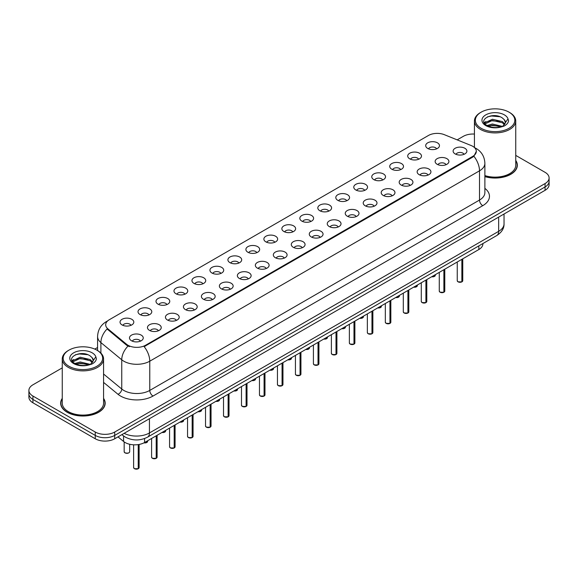 <?xml version="1.0" encoding="UTF-8"?>
<svg xmlns="http://www.w3.org/2000/svg" width="578" height="578" viewBox="0 0 578 578"><rect width="100%" height="100%" fill="white"/><g stroke="black" fill="none" stroke-linecap="round" stroke-linejoin="round"><path stroke-width="0.87" d="M409.73 158.834A6.885 3.974 180 0 1 408.364 157.707A6.885 3.974 180 0 1 410.647 152.765A6.885 3.974 180 0 1 419.469 153.213A6.885 3.974 180 0 1 420.835 157.707A6.885 3.974 180 0 1 409.73 158.834M418.631 159.246A4.133 2.384 0 0 0 417.518 158.083A4.133 2.384 0 0 0 413.451 157.476A4.133 2.384 0 0 0 410.568 159.246M391.754 169.209A6.885 3.974 180 0 1 390.388 168.09A6.885 3.974 180 0 1 392.664 163.148A6.885 3.974 180 0 1 401.486 163.588A6.885 3.974 180 0 1 402.852 168.09A6.885 3.974 180 0 1 391.754 169.209M400.648 169.621A4.133 2.384 0 0 0 399.543 168.465A4.133 2.384 0 0 0 395.468 167.858A4.133 2.384 0 0 0 392.592 169.621M373.771 179.592A6.885 3.974 180 0 1 372.405 178.465A6.885 3.974 180 0 1 374.689 173.53A6.885 3.974 180 0 1 383.51 173.971A6.885 3.974 180 0 1 384.876 178.465A6.885 3.974 180 0 1 373.771 179.592M382.672 180.004A4.133 2.384 0 0 0 381.559 178.84A4.133 2.384 0 0 0 377.492 178.241A4.133 2.384 0 0 0 374.609 180.004M355.795 189.974A6.885 3.974 180 0 1 354.422 188.847A6.885 3.974 180 0 1 356.705 183.905A6.885 3.974 180 0 1 365.527 184.353A6.885 3.974 180 0 1 366.893 188.847A6.885 3.974 180 0 1 355.795 189.974M364.689 190.386A4.133 2.384 0 0 0 363.584 189.223A4.133 2.384 0 0 0 359.509 188.616A4.133 2.384 0 0 0 356.633 190.386M337.812 200.356A6.885 3.974 180 0 1 336.447 199.229A6.885 3.974 180 0 1 338.722 194.287A6.885 3.974 180 0 1 347.551 194.735A6.885 3.974 180 0 1 348.917 199.229A6.885 3.974 180 0 1 337.812 200.356M346.706 200.768A4.133 2.384 0 0 0 345.601 199.605A4.133 2.384 0 0 0 341.533 198.998A4.133 2.384 0 0 0 338.65 200.768M319.829 210.732A6.885 3.974 180 0 1 318.464 209.612A6.885 3.974 180 0 1 320.747 204.67A6.885 3.974 180 0 1 329.568 205.111A6.885 3.974 180 0 1 330.934 209.612A6.885 3.974 180 0 1 319.829 210.732M328.73 211.143A4.133 2.384 0 0 0 327.618 209.987A4.133 2.384 0 0 0 323.55 209.381A4.133 2.384 0 0 0 320.667 211.143M301.853 221.114A6.885 3.974 180 0 1 300.488 219.994A6.885 3.974 180 0 1 302.764 215.052A6.885 3.974 180 0 1 311.585 215.493A6.885 3.974 180 0 1 312.958 219.994A6.885 3.974 180 0 1 301.853 221.114M310.747 221.526A4.133 2.384 0 0 0 309.642 220.363A4.133 2.384 0 0 0 305.574 219.763A4.133 2.384 0 0 0 302.691 221.526M283.87 231.496A6.885 3.974 180 0 1 282.505 230.369A6.885 3.974 180 0 1 284.788 225.434A6.885 3.974 180 0 1 293.61 225.875A6.885 3.974 180 0 1 294.975 230.369A6.885 3.974 180 0 1 283.87 231.496M292.771 231.908A4.133 2.384 0 0 0 291.659 230.745A4.133 2.384 0 0 0 287.591 230.138A4.133 2.384 0 0 0 284.708 231.908M265.894 241.879A6.885 3.974 180 0 1 264.529 240.751A6.885 3.974 180 0 1 266.805 235.81A6.885 3.974 180 0 1 275.627 236.258A6.885 3.974 180 0 1 276.992 240.751A6.885 3.974 180 0 1 265.894 241.879M274.788 242.29A4.133 2.384 0 0 0 273.683 241.127A4.133 2.384 0 0 0 269.615 240.52A4.133 2.384 0 0 0 266.733 242.29M247.911 252.254A6.885 3.974 180 0 1 246.546 251.134A6.885 3.974 180 0 1 248.829 246.192A6.885 3.974 180 0 1 257.651 246.633A6.885 3.974 180 0 1 259.016 251.134A6.885 3.974 180 0 1 247.911 252.254M256.813 252.665A4.133 2.384 0 0 0 255.7 251.509A4.133 2.384 0 0 0 251.632 250.903A4.133 2.384 0 0 0 248.75 252.665M229.936 262.636A6.885 3.974 180 0 1 228.563 261.516A6.885 3.974 180 0 1 230.846 256.574A6.885 3.974 180 0 1 239.668 257.015A6.885 3.974 180 0 1 241.033 261.516A6.885 3.974 180 0 1 229.936 262.636M238.83 263.048A4.133 2.384 0 0 0 237.724 261.885A4.133 2.384 0 0 0 233.649 261.285A4.133 2.384 0 0 0 230.774 263.048M211.953 273.018A6.885 3.974 180 0 1 210.587 271.891A6.885 3.974 180 0 1 212.87 266.957A6.885 3.974 180 0 1 221.692 267.397A6.885 3.974 180 0 1 223.057 271.891A6.885 3.974 180 0 1 211.953 273.018M220.854 273.43A4.133 2.384 0 0 0 219.741 272.267A4.133 2.384 0 0 0 215.673 271.667A4.133 2.384 0 0 0 212.791 273.43M193.97 283.401A6.885 3.974 180 0 1 192.604 282.274A6.885 3.974 180 0 1 194.887 277.332A6.885 3.974 180 0 1 203.709 277.78A6.885 3.974 180 0 1 205.074 282.274A6.885 3.974 180 0 1 193.97 283.401M202.871 283.812A4.133 2.384 0 0 0 201.765 282.649A4.133 2.384 0 0 0 197.69 282.042A4.133 2.384 0 0 0 194.815 283.812M175.994 293.776A6.885 3.974 180 0 1 174.628 292.656A6.885 3.974 180 0 1 176.904 287.714A6.885 3.974 180 0 1 185.726 288.155A6.885 3.974 180 0 1 187.099 292.656A6.885 3.974 180 0 1 175.994 293.776M184.888 294.188A4.133 2.384 0 0 0 183.782 293.032A4.133 2.384 0 0 0 179.715 292.425A4.133 2.384 0 0 0 176.832 294.188M158.011 304.158A6.885 3.974 180 0 1 156.645 303.038A6.885 3.974 180 0 1 158.928 298.096A6.885 3.974 180 0 1 167.75 298.537A6.885 3.974 180 0 1 169.116 303.038A6.885 3.974 180 0 1 158.011 304.158M166.912 304.57A4.133 2.384 0 0 0 165.799 303.407A4.133 2.384 0 0 0 161.732 302.807A4.133 2.384 0 0 0 158.849 304.57M140.035 314.54A6.885 3.974 180 0 1 138.669 313.413A6.885 3.974 180 0 1 140.945 308.479A6.885 3.974 180 0 1 149.767 308.919A6.885 3.974 180 0 1 151.133 313.413A6.885 3.974 180 0 1 140.035 314.54M148.929 314.952A4.133 2.384 0 0 0 147.823 313.789A4.133 2.384 0 0 0 143.756 313.189A4.133 2.384 0 0 0 140.873 314.952M122.052 324.923A6.885 3.974 180 0 1 120.686 323.796A6.885 3.974 180 0 1 122.969 318.854A6.885 3.974 180 0 1 131.791 319.302A6.885 3.974 180 0 1 133.157 323.796A6.885 3.974 180 0 1 122.052 324.923M130.953 325.335A4.133 2.384 0 0 0 129.84 324.171A4.133 2.384 0 0 0 125.773 323.564A4.133 2.384 0 0 0 122.89 325.335M427.713 148.452A6.885 3.974 180 0 1 426.347 147.325A6.885 3.974 180 0 1 428.623 142.383A6.885 3.974 180 0 1 437.445 142.831A6.885 3.974 180 0 1 438.81 147.325A6.885 3.974 180 0 1 427.713 148.452M436.607 148.864A4.133 2.384 0 0 0 435.501 147.701A4.133 2.384 0 0 0 431.434 147.094A4.133 2.384 0 0 0 428.551 148.864M437.156 164.282A6.885 3.974 180 0 1 435.79 163.162A6.885 3.974 180 0 1 438.066 158.22A6.885 3.974 180 0 1 446.895 158.661A6.885 3.974 180 0 1 448.261 163.162A6.885 3.974 180 0 1 437.156 164.282M446.05 164.694A4.133 2.384 0 0 0 444.944 163.538A4.133 2.384 0 0 0 440.877 162.931A4.133 2.384 0 0 0 437.994 164.694M419.173 174.664A6.885 3.974 180 0 1 417.807 173.537A6.885 3.974 180 0 1 420.09 168.603A6.885 3.974 180 0 1 428.912 169.043A6.885 3.974 180 0 1 430.278 173.537A6.885 3.974 180 0 1 419.173 174.664M428.074 175.076A4.133 2.384 0 0 0 426.961 173.913A4.133 2.384 0 0 0 422.894 173.313A4.133 2.384 0 0 0 420.011 175.076M401.197 185.047A6.885 3.974 180 0 1 399.832 183.92A6.885 3.974 180 0 1 402.107 178.978A6.885 3.974 180 0 1 410.929 179.426A6.885 3.974 180 0 1 412.295 183.92A6.885 3.974 180 0 1 401.197 185.047M410.091 185.459A4.133 2.384 0 0 0 408.986 184.295A4.133 2.384 0 0 0 404.918 183.688A4.133 2.384 0 0 0 402.035 185.459M383.214 195.429A6.885 3.974 180 0 1 381.848 194.302A6.885 3.974 180 0 1 384.132 189.36A6.885 3.974 180 0 1 392.953 189.808A6.885 3.974 180 0 1 394.319 194.302A6.885 3.974 180 0 1 383.214 195.429M392.115 195.841A4.133 2.384 0 0 0 391.003 194.678A4.133 2.384 0 0 0 386.935 194.071A4.133 2.384 0 0 0 384.052 195.841M365.238 205.804A6.885 3.974 180 0 1 363.873 204.684A6.885 3.974 180 0 1 366.149 199.742A6.885 3.974 180 0 1 374.97 200.183A6.885 3.974 180 0 1 376.336 204.684A6.885 3.974 180 0 1 365.238 205.804M374.132 206.216A4.133 2.384 0 0 0 373.027 205.06A4.133 2.384 0 0 0 368.959 204.453A4.133 2.384 0 0 0 366.076 206.216M347.255 216.186A6.885 3.974 180 0 1 345.89 215.059A6.885 3.974 180 0 1 348.173 210.125A6.885 3.974 180 0 1 356.994 210.565A6.885 3.974 180 0 1 358.36 215.059A6.885 3.974 180 0 1 347.255 216.186M356.156 216.598A4.133 2.384 0 0 0 355.044 215.435A4.133 2.384 0 0 0 350.976 214.835A4.133 2.384 0 0 0 348.093 216.598M329.279 226.569A6.885 3.974 180 0 1 327.907 225.442A6.885 3.974 180 0 1 330.19 220.5A6.885 3.974 180 0 1 339.011 220.948A6.885 3.974 180 0 1 340.377 225.442A6.885 3.974 180 0 1 329.279 226.569M338.173 226.981A4.133 2.384 0 0 0 337.068 225.817A4.133 2.384 0 0 0 332.993 225.21A4.133 2.384 0 0 0 330.117 226.981M311.296 236.951A6.885 3.974 180 0 1 309.931 235.824A6.885 3.974 180 0 1 312.214 230.882A6.885 3.974 180 0 1 321.036 231.33A6.885 3.974 180 0 1 322.401 235.824A6.885 3.974 180 0 1 311.296 236.951M320.198 237.363A4.133 2.384 0 0 0 319.085 236.2A4.133 2.384 0 0 0 315.017 235.593A4.133 2.384 0 0 0 312.134 237.363M293.313 247.326A6.885 3.974 180 0 1 291.948 246.206A6.885 3.974 180 0 1 294.231 241.264A6.885 3.974 180 0 1 303.053 241.705A6.885 3.974 180 0 1 304.418 246.206A6.885 3.974 180 0 1 293.313 247.326M302.215 247.738A4.133 2.384 0 0 0 301.109 246.582A4.133 2.384 0 0 0 297.034 245.975A4.133 2.384 0 0 0 294.159 247.738M275.338 257.709A6.885 3.974 180 0 1 273.972 256.581A6.885 3.974 180 0 1 276.248 251.647A6.885 3.974 180 0 1 285.07 252.087A6.885 3.974 180 0 1 286.442 256.581A6.885 3.974 180 0 1 275.338 257.709M284.231 258.12A4.133 2.384 0 0 0 283.126 256.957A4.133 2.384 0 0 0 279.058 256.357A4.133 2.384 0 0 0 276.176 258.12M257.355 268.091A6.885 3.974 180 0 1 255.989 266.964A6.885 3.974 180 0 1 258.272 262.022A6.885 3.974 180 0 1 267.094 262.47A6.885 3.974 180 0 1 268.459 266.964A6.885 3.974 180 0 1 257.355 268.091M266.256 268.503A4.133 2.384 0 0 0 265.143 267.339A4.133 2.384 0 0 0 261.075 266.733A4.133 2.384 0 0 0 258.193 268.503M239.379 278.473A6.885 3.974 180 0 1 238.013 277.346A6.885 3.974 180 0 1 240.289 272.404A6.885 3.974 180 0 1 249.111 272.852A6.885 3.974 180 0 1 250.476 277.346A6.885 3.974 180 0 1 239.379 278.473M248.273 278.885A4.133 2.384 0 0 0 247.167 277.722A4.133 2.384 0 0 0 243.1 277.115A4.133 2.384 0 0 0 240.217 278.885M221.396 288.848A6.885 3.974 180 0 1 220.03 287.728A6.885 3.974 180 0 1 222.313 282.786A6.885 3.974 180 0 1 231.135 283.227A6.885 3.974 180 0 1 232.501 287.728A6.885 3.974 180 0 1 221.396 288.848M230.297 289.26A4.133 2.384 0 0 0 229.184 288.104A4.133 2.384 0 0 0 225.117 287.497A4.133 2.384 0 0 0 222.234 289.26M203.42 299.231A6.885 3.974 180 0 1 202.054 298.111A6.885 3.974 180 0 1 204.33 293.169A6.885 3.974 180 0 1 213.152 293.61A6.885 3.974 180 0 1 214.517 298.111A6.885 3.974 180 0 1 203.42 299.231M212.314 299.642A4.133 2.384 0 0 0 211.208 298.479A4.133 2.384 0 0 0 207.134 297.88A4.133 2.384 0 0 0 204.258 299.642M185.437 309.613A6.885 3.974 180 0 1 184.071 308.486A6.885 3.974 180 0 1 186.354 303.551A6.885 3.974 180 0 1 195.176 303.992A6.885 3.974 180 0 1 196.542 308.486A6.885 3.974 180 0 1 185.437 309.613M194.338 310.025A4.133 2.384 0 0 0 193.225 308.862A4.133 2.384 0 0 0 189.158 308.255A4.133 2.384 0 0 0 186.275 310.025M167.454 319.995A6.885 3.974 180 0 1 166.088 318.868A6.885 3.974 180 0 1 168.371 313.926A6.885 3.974 180 0 1 177.193 314.374A6.885 3.974 180 0 1 178.559 318.868A6.885 3.974 180 0 1 167.454 319.995M176.355 320.407A4.133 2.384 0 0 0 175.25 319.244A4.133 2.384 0 0 0 171.175 318.637A4.133 2.384 0 0 0 168.299 320.407M149.478 330.37A6.885 3.974 180 0 1 148.113 329.25A6.885 3.974 180 0 1 150.388 324.309A6.885 3.974 180 0 1 159.217 324.749A6.885 3.974 180 0 1 160.583 329.25A6.885 3.974 180 0 1 149.478 330.37M158.372 330.782A4.133 2.384 0 0 0 157.267 329.626A4.133 2.384 0 0 0 153.199 329.019A4.133 2.384 0 0 0 150.316 330.782M131.495 340.753A6.885 3.974 180 0 1 130.129 339.633A6.885 3.974 180 0 1 132.413 334.691A6.885 3.974 180 0 1 141.234 335.132A6.885 3.974 180 0 1 142.6 339.633A6.885 3.974 180 0 1 131.495 340.753M140.396 341.165A4.133 2.384 0 0 0 139.284 340.001A4.133 2.384 0 0 0 135.216 339.402A4.133 2.384 0 0 0 132.333 341.165M455.139 153.907A6.885 3.974 180 0 1 453.766 152.78A6.885 3.974 180 0 1 456.049 147.838A6.885 3.974 180 0 1 464.871 148.279A6.885 3.974 180 0 1 466.236 152.78A6.885 3.974 180 0 1 455.139 153.907M464.033 154.319A4.133 2.384 0 0 0 462.927 153.156A4.133 2.384 0 0 0 458.853 152.549A4.133 2.384 0 0 0 455.977 154.319M471.041 145.475A12.391 7.153 180 0 1 472.696 146.277A12.391 7.153 180 0 1 476.323 151.335A12.391 7.153 180 0 1 472.696 156.392L145.548 345.268A12.391 7.153 180 0 1 126.64 344.315L107.927 328.882A12.391 7.153 180 0 1 105.68 324.778A12.391 7.153 180 0 1 109.314 319.721L428.442 135.476A12.391 7.153 180 0 1 444.316 134.674L471.041 145.475M482.89 243.555L482.89 243.902A13.771 7.948 180 0 1 478.851 249.523L144.579 442.517A13.771 7.948 180 0 1 123.569 441.455L118.006 436.874M62.258 398.372A22.26 12.853 0 0 0 60.654 403.169A22.26 12.853 0 0 0 67.171 412.259A22.26 12.853 0 0 0 91.432 415.04A22.26 12.853 0 0 0 105.174 403.169A22.26 12.853 0 0 0 103.57 398.372M476.323 151.335L473.895 156.27L472.696 157.137L144.153 346.641A16.061 9.277 60 0 1 149.767 361.199A18.359 10.599 180 0 1 123.808 361.199A18.359 10.599 180 0 1 121.748 359.783L100.897 342.588A18.359 10.599 180 0 1 97.581 336.512L97.581 350.55M62.258 367.875L32.932 384.804A13.771 7.948 0 0 0 28.9 390.425L28.9 397.173A13.771 7.948 0 0 0 32.932 402.794L95.247 438.767L95.247 435.4A13.771 7.948 0 0 0 114.719 435.4L545.068 186.94A13.771 7.948 0 0 0 549.1 181.319A13.771 7.948 0 0 1 545.068 186.94L114.719 435.4A13.771 7.948 0 0 1 95.247 435.4L32.932 399.42L95.247 435.4L95.247 432.026A13.771 7.948 0 0 0 114.719 432.026L545.068 183.566A13.771 7.948 0 0 0 549.1 177.945A13.771 7.948 0 0 0 545.068 172.323L515.742 155.395M28.9 393.799A13.771 7.948 0 0 0 32.932 399.42A13.771 7.948 0 0 1 28.9 393.799M129.421 346.641L126.64 345.232L107.089 328.954A16.061 10.744 129.5 0 0 100.897 342.588L100.897 353.086M484.884 176.622A22.26 12.853 0 0 0 517.346 165.2A22.26 12.853 0 0 0 515.742 160.409M474.43 134.06A13.771 7.948 0 0 0 463.281 136.35L457.176 139.869M97.581 347.486L94.785 349.098M28.9 390.425A13.771 7.948 0 0 0 32.932 396.046L95.247 432.026M95.247 438.767A13.771 7.948 0 0 0 114.719 438.767L545.068 190.314A13.771 7.948 0 0 0 549.1 184.693L549.1 177.945M461.865 281.854L458.072 281.847L457.249 280.684A2.753 1.59 0 0 0 458.058 281.804A2.753 1.59 0 0 0 461.865 281.854L461.865 259.334M461.844 281.898L461.8 281.891A2.659 1.539 180 0 1 458.123 281.847M461.865 281.739L462.032 259.233M443.882 292.237L440.096 292.23L439.273 291.066A2.753 1.59 0 0 0 440.075 292.186A2.753 1.59 0 0 0 443.882 292.237L443.882 269.716M443.868 292.28L443.825 292.273A2.659 1.539 180 0 1 440.14 292.222M443.882 292.121L444.056 269.615M425.907 302.619L422.113 302.612L421.29 301.441A2.753 1.59 0 0 0 422.099 302.569A2.753 1.59 0 0 0 425.907 302.619L425.907 280.099M425.885 302.655L425.841 302.655A2.659 1.539 180 0 1 422.164 302.605M425.907 302.504L426.073 279.998M407.924 312.994L404.138 312.994L403.307 311.824A2.753 1.59 0 0 0 404.116 312.951A2.753 1.59 0 0 0 407.924 312.994L407.924 290.474M407.902 313.038L407.866 313.03A2.659 1.539 180 0 1 404.181 312.987M407.924 312.886L408.097 290.38M389.948 323.377L386.155 323.369L385.331 322.206A2.753 1.59 0 0 0 386.14 323.333A2.753 1.59 0 0 0 389.948 323.377L389.948 300.856M389.926 323.42L389.883 323.413A2.659 1.539 180 0 1 386.205 323.369M389.948 323.268L390.114 300.762M484.884 176.478A22.029 12.716 0 0 0 517.115 165.2A22.029 12.716 0 0 0 515.742 160.778M484.884 175.575A20.656 11.921 0 0 0 515.742 165.2L515.742 120.983A20.656 11.921 0 0 0 509.695 112.551L509.045 112.175A19.739 11.394 0 0 0 481.134 112.175A19.739 11.394 0 0 0 481.134 128.287A19.739 11.394 0 0 0 509.045 128.287A19.739 11.394 0 0 0 509.045 112.175L509.695 112.551M481.134 112.175L480.484 112.551A20.656 11.921 0 0 0 474.43 120.983A20.656 11.921 0 0 0 480.484 129.414A20.656 11.921 0 0 0 502.99 132.001A20.656 11.921 0 0 0 515.742 120.983M505.309 123.193L505.461 122.478A10.375 5.99 0 0 0 504.291 119.711L502.434 118.02C492.868 111.258 476.929 120.087 486.77 125.332C490.787 127.507 495.534 128.063 501.01 127.001L503.922 126.148C506.725 124.711 508.279 122.919 508.589 120.766L508.011 118.902L502.773 126.25M487.073 125.513L492.398 124.003L502.535 126.423M499.854 126.228L491.582 125.52L488.302 126.112L492.398 125.195L501.379 126.914M484.754 123.584L485.065 122.688L492.398 119.249L502.427 121.59L504.832 124.097M485.036 123.93L492.398 120.434L502.427 122.782L504.435 124.667M504.291 119.711L505.454 122.623M484.154 122.587L485.917 121.604M487.521 116.821L491.582 115.997L499.956 116.734M484.378 123.027L485.115 122.594M488.287 121.358L491.582 120.759L499.854 121.467M62.258 398.741A22.029 12.716 0 0 0 60.885 403.169A22.029 12.716 0 0 0 67.337 412.165A22.029 12.716 0 0 0 91.346 414.917A22.029 12.716 0 0 0 104.943 403.169A22.029 12.716 0 0 0 103.57 398.741M68.955 350.138L68.305 350.514A20.656 11.921 0 0 0 62.258 358.945L62.258 403.169A20.656 11.921 0 0 0 68.305 411.601A20.656 11.921 0 0 0 90.818 414.188A20.656 11.921 0 0 0 103.57 403.169L103.57 358.945A20.656 11.921 0 0 0 97.516 350.514L96.866 350.138A19.739 11.394 0 0 0 68.955 350.138A19.739 11.394 0 0 0 68.955 366.257A19.739 11.394 0 0 0 96.866 366.257A19.739 11.394 0 0 0 96.866 350.138L97.516 350.514M62.258 358.945A20.656 11.921 0 0 0 68.305 367.377A20.656 11.921 0 0 0 90.818 369.963A20.656 11.921 0 0 0 103.57 358.945M93.137 361.163L93.289 360.448A10.375 5.99 0 0 0 92.119 357.681L90.262 355.99C80.696 349.22 64.758 358.049 74.598 363.295C78.615 365.477 83.362 366.033 88.831 364.964L91.75 364.118C94.554 362.681 96.107 360.882 96.41 358.728L95.84 356.872L90.602 364.212M74.902 363.475L80.226 361.973L90.356 364.393M87.683 364.191L79.41 363.483L76.13 364.082L80.226 363.165L89.207 364.884M72.575 361.553L72.893 360.658L80.226 357.211L90.247 359.559L92.661 362.066M72.864 361.893L80.226 358.403L90.247 360.744L92.263 362.63M92.119 357.681L93.282 360.593M71.983 360.549L73.738 359.567M75.342 354.791L79.41 353.967L87.784 354.704M72.207 360.997L72.944 360.556M76.115 359.321L79.41 358.721L87.683 359.437M371.965 333.759L368.179 333.752L367.348 332.588A2.753 1.59 0 0 0 368.157 333.708A2.753 1.59 0 0 0 371.965 333.759L371.965 311.239M371.943 333.802L371.9 333.795A2.659 1.539 180 0 1 368.222 333.744M371.965 333.643L372.138 311.137M353.982 344.141L350.196 344.134L349.372 342.964A2.753 1.59 0 0 0 350.174 344.091A2.753 1.59 0 0 0 353.982 344.141L353.982 321.621M353.967 344.185L353.924 344.177A2.659 1.539 180 0 1 350.239 344.127M353.982 344.026L354.155 321.52M336.006 354.516L332.213 354.516L331.389 353.346A2.753 1.59 0 0 0 332.198 354.473A2.753 1.59 0 0 0 336.006 354.516L336.006 331.996M335.984 354.56L335.941 354.552A2.659 1.539 180 0 1 332.263 354.509M336.006 354.408L336.172 331.902M318.023 364.899L314.237 364.891L313.413 363.728A2.753 1.59 0 0 0 314.215 364.855A2.753 1.59 0 0 0 318.023 364.899L318.023 342.378M318.008 364.942L317.965 364.935A2.659 1.539 180 0 1 314.28 364.891M318.023 364.79L318.196 342.284M300.047 375.281L296.254 375.274L295.43 374.111A2.753 1.59 0 0 0 296.239 375.23A2.753 1.59 0 0 0 300.047 375.281L300.047 352.761M300.025 375.324L299.982 375.317A2.659 1.539 180 0 1 296.304 375.274M300.047 375.165L300.213 352.659M282.064 385.663L278.278 385.656L277.454 384.486A2.753 1.59 0 0 0 278.256 385.613A2.753 1.59 0 0 0 282.064 385.663L282.064 363.143M282.05 385.707L282.006 385.699A2.659 1.539 180 0 1 278.321 385.649M282.064 385.548L282.237 363.042M264.088 396.038L260.295 396.038L259.471 394.868A2.753 1.59 0 0 0 260.281 395.995A2.753 1.59 0 0 0 264.088 396.038L264.088 373.518M264.067 396.082L264.023 396.075A2.659 1.539 180 0 1 260.346 396.031M264.088 395.93L264.254 373.424M246.105 406.421L242.319 406.413L241.488 405.25A2.753 1.59 0 0 0 242.298 406.377A2.753 1.59 0 0 0 246.105 406.421L246.105 383.9M246.084 406.464L246.04 406.457A2.659 1.539 180 0 1 242.363 406.413M246.105 406.312L246.279 383.806M228.122 416.803L224.336 416.796L223.513 415.633A2.753 1.59 0 0 0 224.315 416.752A2.753 1.59 0 0 0 228.122 416.803L228.122 394.283M228.108 416.846L228.064 416.839A2.659 1.539 180 0 1 224.38 416.796M228.122 416.687L228.296 394.182M210.146 427.185L206.36 427.178L205.53 426.015A2.753 1.59 0 0 0 206.339 427.135A2.753 1.59 0 0 0 210.146 427.185L210.146 404.665M210.125 427.229L210.081 427.221A2.659 1.539 180 0 1 206.404 427.171M210.146 427.07L210.313 404.564M192.163 437.568L188.377 437.56L187.554 436.39A2.753 1.59 0 0 0 188.356 437.517A2.753 1.59 0 0 0 192.163 437.568L192.163 415.04M192.149 437.604L192.106 437.597A2.659 1.539 180 0 1 188.421 437.553M192.163 437.452L192.337 414.946M174.188 447.943L170.394 447.936L169.571 446.772A2.753 1.59 0 0 0 170.38 447.899A2.753 1.59 0 0 0 174.188 447.943L174.188 425.422M174.166 447.986L174.123 447.979A2.659 1.539 180 0 1 170.445 447.936M174.188 447.834L174.354 425.329M156.204 458.325L152.419 458.318L151.595 457.155A2.753 1.59 0 0 0 152.397 458.275A2.753 1.59 0 0 0 156.204 458.325L156.204 435.805M156.19 458.368L156.147 458.361A2.659 1.539 180 0 1 152.462 458.318M156.204 458.21L156.378 435.704M138.229 468.707L134.436 468.7L133.612 467.537A2.753 1.59 0 0 0 134.421 468.657A2.753 1.59 0 0 0 138.229 468.707L138.229 444.598M138.207 468.751L138.164 468.744A2.659 1.539 180 0 1 134.486 468.693M138.229 468.592L138.395 444.576M107.927 328.882L107.927 329.8M126.64 344.315L126.64 345.232M145.548 345.268L145.548 346.012M472.696 156.392L472.696 157.137M478.851 245.881L478.851 249.523M123.569 435.957L123.569 441.455M144.579 438.543L144.579 442.517M484.884 188.356A22.947 13.251 180 0 1 482.753 205.674L153.018 396.046A4.588 2.652 60 0 1 149.767 390.425L479.509 200.053A18.359 10.599 0 0 0 484.884 192.561L484.884 163.328A18.359 10.599 180 0 1 479.509 170.821A16.061 9.277 -120 0 0 473.895 156.27M153.018 396.046A22.947 13.251 180 0 1 120.564 396.046A22.947 13.251 180 0 1 117.991 394.283L103.57 382.39M128.005 346.085A16.061 10.744 129.5 0 0 121.748 359.783L121.748 389.016A18.359 10.599 0 0 0 123.808 390.425A18.359 10.599 0 0 0 149.767 390.425L149.767 361.199L479.509 170.821L479.509 200.053A4.588 2.652 60 0 0 482.753 205.674M107.364 321.187A16.061 9.277 -120 0 0 106.28 321.657C100.789 324.959 97.892 329.908 97.581 336.512M114.719 432.026L114.719 438.767M545.068 183.566L545.068 190.314M32.932 396.046L32.932 402.794M103.57 374.024L121.748 389.016A4.588 3.071 -50.5 0 1 117.991 394.283M124.147 433.327A18.359 10.599 0 0 0 149.442 432.965L498.655 231.345A18.359 10.599 0 0 0 504.038 223.852C504.168 228.404 501.74 232.305 496.755 235.549L147.542 437.163A9.183 5.303 60 0 0 149.442 432.965L149.442 418.725M498.655 217.104L498.655 231.345A9.183 5.303 60 0 1 496.755 235.549M122.153 434.475A9.183 6.141 129.5 0 0 123.107 435.588L121.922 434.613M462.032 281.761A2.753 1.59 0 0 0 462.754 280.684L462.754 258.821M431.715 276.739A2.753 1.59 0 0 0 435.335 275.229L433.897 276.66L431.665 276.768M434.497 276.371A2.659 1.539 180 0 1 431.694 276.754M444.056 292.136A2.753 1.59 0 0 0 444.778 291.066L444.778 269.196M426.073 302.518A2.753 1.59 0 0 0 426.795 301.441L426.795 279.579M408.097 312.9A2.753 1.59 0 0 0 408.819 311.824L408.819 289.961M390.114 323.283A2.753 1.59 0 0 0 390.836 322.206L390.836 300.343M413.74 287.121A2.753 1.59 0 0 0 417.352 285.611L415.922 287.042L413.689 287.15M416.514 286.753A2.659 1.539 180 0 1 413.711 287.136M395.757 297.504A2.753 1.59 0 0 0 399.376 295.994L397.939 297.424L395.706 297.533M398.531 297.135A2.659 1.539 180 0 1 395.735 297.518M380.555 307.518A2.659 1.539 180 0 1 377.752 307.893A2.753 1.59 0 0 0 381.393 306.369L379.963 307.807L377.73 307.908M508.011 118.902A13.128 7.579 0 0 0 504.37 114.87A13.128 7.579 0 0 0 485.802 114.87A13.128 7.579 0 0 0 485.802 125.592A13.128 7.579 0 0 0 501.01 127.001M95.84 356.872A13.128 7.579 0 0 0 92.198 352.84A13.128 7.579 0 0 0 73.63 352.84A13.128 7.579 0 0 0 73.63 363.562A13.128 7.579 0 0 0 88.831 364.964M372.138 333.658A2.753 1.59 0 0 0 372.861 332.588L372.861 310.718M354.155 344.04A2.753 1.59 0 0 0 354.878 342.964L354.878 321.101M336.172 354.422A2.753 1.59 0 0 0 336.902 353.346L336.902 331.483M359.798 318.261A2.753 1.59 0 0 0 363.41 316.751L361.98 318.182L359.747 318.29M362.572 317.893A2.659 1.539 180 0 1 359.769 318.276M341.815 328.644A2.753 1.59 0 0 0 345.434 327.134L343.997 328.564L341.771 328.672A2.659 1.539 180 0 0 344.596 328.275M326.613 338.657A2.659 1.539 180 0 1 323.81 339.04A2.753 1.59 0 0 0 327.451 337.516L326.021 338.946L323.788 339.055M318.196 364.805A2.753 1.59 0 0 0 318.919 363.728L318.919 341.865M300.213 375.18A2.753 1.59 0 0 0 300.936 374.111L300.936 352.248M282.237 385.562A2.753 1.59 0 0 0 282.96 384.486L282.96 362.623M264.254 395.944A2.753 1.59 0 0 0 264.977 394.868L264.977 373.005M246.279 406.327A2.753 1.59 0 0 0 247.001 405.25L247.001 383.387M305.856 349.401A2.753 1.59 0 0 0 309.476 347.898L308.038 349.329L305.805 349.43M308.638 349.04A2.659 1.539 180 0 1 305.834 349.415M287.88 359.783A2.753 1.59 0 0 0 291.493 358.273L290.062 359.704L287.83 359.812A2.659 1.539 180 0 0 290.655 359.415M272.671 369.797A2.659 1.539 180 0 1 269.875 370.18A2.753 1.59 0 0 0 273.517 368.656L272.079 370.086L269.847 370.195M251.914 380.548A2.753 1.59 0 0 0 255.534 379.038L254.103 380.469L251.871 380.577M254.696 380.18A2.659 1.539 180 0 1 251.892 380.562M233.938 390.93A2.753 1.59 0 0 0 237.558 389.42L236.12 390.851L233.888 390.952M236.713 390.562A2.659 1.539 180 0 1 233.909 390.938M228.296 416.702A2.753 1.59 0 0 0 229.018 415.633L229.018 393.77M210.313 427.084A2.753 1.59 0 0 0 211.042 426.015L211.042 404.145M192.337 437.467A2.753 1.59 0 0 0 193.059 436.39L193.059 414.527M174.354 447.849A2.753 1.59 0 0 0 175.076 446.772L175.076 424.909M156.378 458.224A2.753 1.59 0 0 0 157.1 457.155L157.1 435.292M138.395 468.606A2.753 1.59 0 0 0 139.117 467.537L139.117 444.453M215.955 401.305A2.753 1.59 0 0 0 219.575 399.795L218.144 401.226L215.912 401.334M218.737 400.944A2.659 1.539 180 0 1 215.934 401.32M197.979 411.688A2.753 1.59 0 0 0 201.592 410.178L200.161 411.608L197.929 411.717M200.754 411.319A2.659 1.539 180 0 1 197.951 411.702M179.996 422.07A2.753 1.59 0 0 0 183.616 420.56L182.178 421.991L179.946 422.099M182.778 421.702A2.659 1.539 180 0 1 179.975 422.085M162.021 432.452A2.753 1.59 0 0 0 165.633 430.942L164.203 432.373L161.97 432.474M164.795 432.084A2.659 1.539 180 0 1 161.992 432.467M144.016 442.827A2.753 1.59 0 0 0 147.657 441.317L146.22 442.748L143.965 442.849M146.819 442.466A2.659 1.539 180 0 1 143.987 442.842M124.971 452.827A2.753 1.59 0 0 0 127.976 453.166A2.753 1.59 0 0 0 129.674 451.7C129.465 453.051 127.904 453.441 124.993 452.87L124.169 451.7A2.753 1.59 0 0 0 124.971 452.827M128.836 452.841A2.659 1.539 180 0 1 125.036 452.863M484.884 163.328C484.574 156.725 481.676 151.776 476.178 148.481L474.538 147.636M107.79 320.79L106.28 321.657M147.542 437.163C140.158 440.877 132.767 440.877 125.383 437.163L123.107 435.588M504.038 223.852L504.038 214.005M457.249 280.684L457.249 262M462.754 280.684L462.017 281.797M435.335 275.229L435.335 274.651M439.273 291.066L439.273 272.382M444.778 291.066L444.034 292.179M421.29 301.441L421.29 282.758M426.795 301.441L426.058 302.561M403.307 311.824L403.307 293.14M408.819 311.824L408.075 312.944M385.331 322.206L385.331 303.522M390.836 322.206L390.092 323.319M417.352 285.611L417.352 285.033M399.376 295.994L399.376 295.416M381.393 306.369L381.393 305.791M517.115 167.042L517.115 165.2M474.43 147.542L474.43 120.983M104.943 405.012L104.943 403.169M60.885 405.012L60.885 403.169M367.348 332.588L367.348 313.905M372.861 332.588L372.116 333.701M349.372 342.964L349.372 324.28M354.878 342.964L354.133 344.083M331.389 353.346L331.389 334.662M336.902 353.346L336.158 354.466M363.41 316.751L363.41 316.173M345.434 327.134L345.434 326.556M327.451 337.516L327.451 336.938M313.413 363.728L313.413 345.044M318.919 363.728L318.175 364.841M295.43 374.111L295.43 355.427M300.936 374.111L300.199 375.223M277.454 384.486L277.454 365.802M282.96 384.486L282.216 385.605M259.471 394.868L259.471 376.184M264.977 394.868L264.24 395.988M241.488 405.25L241.488 386.566M247.001 405.25L246.257 406.363M309.476 347.898L309.476 347.313M291.493 358.273L291.493 357.695M273.517 368.656L273.517 368.078M255.534 379.038L255.534 378.46M237.558 389.42L237.558 388.835M223.513 415.633L223.513 396.949M229.018 415.633L228.274 416.745M205.53 426.015L205.53 407.324M211.042 426.015L210.298 427.128M187.554 436.39L187.554 417.706M193.059 436.39L192.315 437.51M169.571 446.772L169.571 428.088M175.076 446.772L174.339 447.885M151.595 457.155L151.595 438.471M157.1 457.155L156.356 458.267M133.612 467.537L133.612 444.814M139.117 467.537L138.38 468.65M219.575 399.795L219.575 399.217M201.592 410.178L201.592 409.6M183.616 420.56L183.616 419.982M165.633 430.942L165.633 430.357M147.657 441.317L147.657 440.739M129.674 451.7L129.674 444.265M124.169 451.7L124.169 441.91"/></g></svg>
